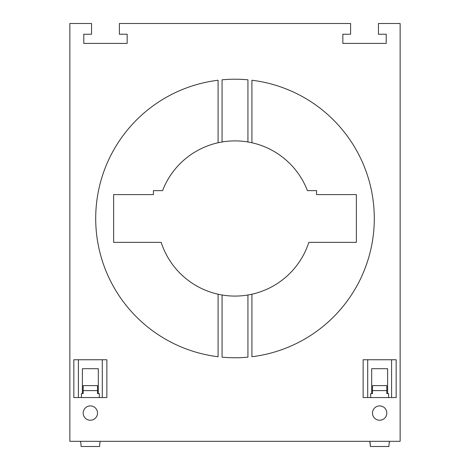 <?xml version="1.0" encoding="UTF-8"?>
<svg xmlns="http://www.w3.org/2000/svg" width="470" height="470" viewBox="0 0 470 470"><rect width="100%" height="100%" fill="white"/><g stroke="black" fill="none" stroke-linecap="round" stroke-linejoin="round"><path stroke-width="0.7" d="M370.072 442.523L370.43 446.5L369.802 441.324M370.43 446.5L388.866 446.5L389.219 442.523L388.866 446.5M389.489 441.324L389.219 442.523M97.513 390.594L83.19 390.594L83.19 385.617L97.513 385.617L97.513 393.578L99.305 393.578L99.305 397.555M83.19 390.594L83.19 393.578L81.398 393.578L81.398 397.555M386.81 390.594L372.487 390.594L372.487 385.617L386.81 385.617L386.81 393.578L388.602 393.578L388.602 397.555M372.487 390.594L372.487 393.578L370.695 393.578L370.695 397.555M69.86 441.324L400.14 441.324L400.14 23.5L378.456 23.5L378.456 34.245L386.211 34.245L386.211 43.399L342.841 43.399L342.841 34.245L350.596 34.245L350.596 23.5L119.404 23.5L119.404 34.245L127.159 34.245L127.159 43.399L83.789 43.399L83.789 34.245L91.544 34.245L91.544 23.5L69.86 23.5L69.86 441.324M218.086 142.757A77.597 77.597 0 0 0 162.573 190.632L153.426 190.632L153.426 194.609L113.628 194.609L113.628 242.361L161.169 242.361A77.597 77.597 0 0 0 308.831 242.361L356.372 242.361L356.372 194.609L316.574 194.609L316.574 190.632L307.427 190.632A77.597 77.597 0 0 0 218.086 142.757L218.086 80.241A139.273 139.273 0 0 0 218.086 356.73L218.086 294.214M90.352 420.239A7.162 7.162 0 0 0 96.556 409.493A7.162 7.162 0 0 0 84.148 409.493A7.162 7.162 0 0 0 90.352 420.239M379.648 420.239A7.162 7.162 0 0 0 385.852 409.493A7.162 7.162 0 0 0 373.444 409.493A7.162 7.162 0 0 0 379.648 420.239M106.866 359.75L73.837 359.75L73.837 397.555L106.866 397.555L106.866 359.75M396.163 359.75L363.134 359.75L363.134 397.555L396.163 397.555L396.163 359.75M222.069 141.975L222.069 79.812A139.273 139.273 0 0 1 247.931 79.812L247.931 141.975M251.914 142.757L251.914 80.241A139.273 139.273 0 0 1 251.914 356.73L251.914 294.214M247.931 294.995L247.931 357.159A139.273 139.273 0 0 1 222.069 357.159L222.069 294.995M367.71 359.75L367.71 397.555M387.609 393.578L387.609 368.703L371.688 368.703L371.688 393.578M391.586 397.555L391.586 359.75M78.414 359.75L78.414 397.555M98.312 393.578L98.312 368.703L82.391 368.703L82.391 393.578M102.29 397.555L102.29 359.75M389.395 442.329L389.395 441.324M99.569 446.5L99.928 442.523L99.569 446.5L81.134 446.5L80.781 442.523L81.134 446.5M80.781 442.523L80.511 441.324M100.198 441.324L99.928 442.523"/></g></svg>
